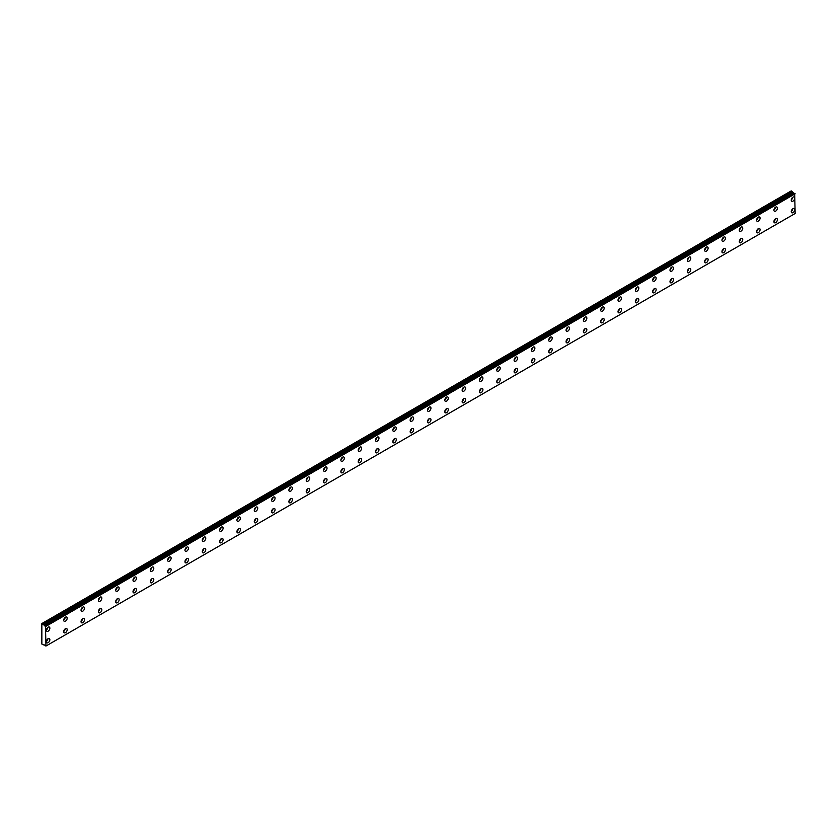 <?xml version="1.0" encoding="UTF-8"?>
<svg xmlns="http://www.w3.org/2000/svg" width="837" height="837" viewBox="0 0 837 837"><rect width="100%" height="100%" fill="white"/><g stroke="black" fill="none" stroke-linecap="round" stroke-linejoin="round"><path stroke-width="1.26" d="M44.131 625.124L41.85 623.555L41.85 644.061L44.183 645.128A0.983 0.565 60 0 1 45.397 645.819L45.962 646.028L45.46 625.888L794.648 193.347L45.397 625.898A0.983 0.565 60 0 1 44.194 625.197L793.371 192.656L44.194 625.197M794.313 193.514A0.983 0.565 60 0 1 793.371 192.656M792.984 212.64A2.448 1.412 120 0 0 794.585 210.485A2.448 1.412 120 0 0 794.208 208.518A2.448 1.412 120 0 0 792.984 208.643A2.448 1.412 120 0 0 791.383 210.798A2.448 1.412 120 0 0 791.76 212.765A2.448 1.412 120 0 0 792.984 212.64M791.268 211.363A2.448 1.412 120 0 0 792.754 208.8M775.658 222.642A2.448 1.412 120 0 0 777.259 220.487A2.448 1.412 120 0 0 776.882 218.52A2.448 1.412 120 0 0 775.658 218.645A2.448 1.412 120 0 0 774.058 220.801A2.448 1.412 120 0 0 774.434 222.768A2.448 1.412 120 0 0 775.658 222.642M773.943 221.366A2.448 1.412 120 0 0 775.428 218.792M48.127 631.182A2.448 1.412 120 0 0 49.728 629.026A2.448 1.412 120 0 0 49.352 627.059A2.448 1.412 120 0 0 48.127 627.185A2.448 1.412 120 0 0 46.527 629.34A2.448 1.412 120 0 0 46.903 631.307A2.448 1.412 120 0 0 48.127 631.182M46.412 629.905A2.448 1.412 120 0 0 47.897 627.332M65.453 621.18A2.448 1.412 120 0 0 67.054 619.024A2.448 1.412 120 0 0 66.678 617.057A2.448 1.412 120 0 0 65.453 617.183A2.448 1.412 120 0 0 63.853 619.338A2.448 1.412 120 0 0 64.229 621.305A2.448 1.412 120 0 0 65.453 621.18M63.738 619.903A2.448 1.412 120 0 0 65.223 617.329M82.769 611.177A2.448 1.412 120 0 0 84.37 609.022A2.448 1.412 120 0 0 84.003 607.055A2.448 1.412 120 0 0 82.769 607.181A2.448 1.412 120 0 0 81.179 609.336A2.448 1.412 120 0 0 81.545 611.303A2.448 1.412 120 0 0 82.769 611.177M81.053 609.901A2.448 1.412 120 0 0 82.539 607.327M100.095 601.175A2.448 1.412 120 0 0 101.695 599.02A2.448 1.412 120 0 0 101.319 597.053A2.448 1.412 120 0 0 100.095 597.179A2.448 1.412 120 0 0 98.494 599.334A2.448 1.412 120 0 0 98.871 601.301A2.448 1.412 120 0 0 100.095 601.175M98.379 599.899A2.448 1.412 120 0 0 99.865 597.336M117.421 591.173A2.448 1.412 120 0 0 119.021 589.018A2.448 1.412 120 0 0 118.645 587.051A2.448 1.412 120 0 0 117.421 587.176A2.448 1.412 120 0 0 115.82 589.332A2.448 1.412 120 0 0 116.197 591.299A2.448 1.412 120 0 0 117.421 591.173M115.705 589.897A2.448 1.412 120 0 0 117.19 587.333M134.736 581.181A2.448 1.412 120 0 0 136.337 579.016A2.448 1.412 120 0 0 135.96 577.059A2.448 1.412 120 0 0 134.736 577.174A2.448 1.412 120 0 0 133.135 579.34A2.448 1.412 120 0 0 133.512 581.296A2.448 1.412 120 0 0 134.736 581.181M133.02 579.905A2.448 1.412 120 0 0 134.506 577.331M152.062 571.179A2.448 1.412 120 0 0 153.663 569.014A2.448 1.412 120 0 0 153.286 567.057A2.448 1.412 120 0 0 152.062 567.172A2.448 1.412 120 0 0 150.461 569.338A2.448 1.412 120 0 0 150.838 571.294A2.448 1.412 120 0 0 152.062 571.179M150.346 569.903A2.448 1.412 120 0 0 151.832 567.329M169.388 561.177A2.448 1.412 120 0 0 170.989 559.011A2.448 1.412 120 0 0 170.612 557.055A2.448 1.412 120 0 0 169.388 557.17A2.448 1.412 120 0 0 167.787 559.336A2.448 1.412 120 0 0 168.164 561.292A2.448 1.412 120 0 0 169.388 561.177M167.672 559.901A2.448 1.412 120 0 0 169.158 557.327M186.703 551.175A2.448 1.412 120 0 0 188.304 549.02A2.448 1.412 120 0 0 187.927 547.053A2.448 1.412 120 0 0 186.703 547.178A2.448 1.412 120 0 0 185.103 549.334A2.448 1.412 120 0 0 185.479 551.301A2.448 1.412 120 0 0 186.703 551.175M184.987 549.899A2.448 1.412 120 0 0 186.473 547.325M204.029 541.173A2.448 1.412 120 0 0 205.63 539.018A2.448 1.412 120 0 0 205.253 537.051A2.448 1.412 120 0 0 204.029 537.176A2.448 1.412 120 0 0 202.428 539.331A2.448 1.412 120 0 0 202.805 541.298A2.448 1.412 120 0 0 204.029 541.173M202.313 539.896A2.448 1.412 120 0 0 203.799 537.323M221.355 531.171A2.448 1.412 120 0 0 222.956 529.015A2.448 1.412 120 0 0 222.579 527.048A2.448 1.412 120 0 0 221.355 527.174A2.448 1.412 120 0 0 219.754 529.329A2.448 1.412 120 0 0 220.131 531.296A2.448 1.412 120 0 0 221.355 531.171M219.639 529.894A2.448 1.412 120 0 0 221.114 527.32M238.671 521.169A2.448 1.412 120 0 0 240.271 519.013A2.448 1.412 120 0 0 239.895 517.046A2.448 1.412 120 0 0 238.671 517.172A2.448 1.412 120 0 0 237.07 519.327A2.448 1.412 120 0 0 237.446 521.294A2.448 1.412 120 0 0 238.671 521.169M236.955 519.892A2.448 1.412 120 0 0 238.44 517.318M255.996 511.166A2.448 1.412 120 0 0 257.597 509.011A2.448 1.412 120 0 0 257.221 507.044A2.448 1.412 120 0 0 255.996 507.17A2.448 1.412 120 0 0 254.396 509.325A2.448 1.412 120 0 0 254.772 511.292A2.448 1.412 120 0 0 255.996 511.166M254.281 509.89A2.448 1.412 120 0 0 255.766 507.327M273.322 501.175A2.448 1.412 120 0 0 274.923 499.009A2.448 1.412 120 0 0 274.546 497.052A2.448 1.412 120 0 0 273.322 497.168A2.448 1.412 120 0 0 271.722 499.333A2.448 1.412 120 0 0 272.098 501.29A2.448 1.412 120 0 0 273.322 501.175M271.606 499.888A2.448 1.412 120 0 0 273.082 497.324M290.638 491.173A2.448 1.412 120 0 0 292.239 489.007A2.448 1.412 120 0 0 291.862 487.05A2.448 1.412 120 0 0 290.638 487.165A2.448 1.412 120 0 0 289.037 489.331A2.448 1.412 120 0 0 289.414 491.288A2.448 1.412 120 0 0 290.638 491.173M288.922 489.896A2.448 1.412 120 0 0 290.408 487.322M307.964 481.17A2.448 1.412 120 0 0 309.564 479.005A2.448 1.412 120 0 0 309.188 477.048A2.448 1.412 120 0 0 307.964 477.163A2.448 1.412 120 0 0 306.363 479.329A2.448 1.412 120 0 0 306.74 481.285A2.448 1.412 120 0 0 307.964 481.17M306.248 479.894A2.448 1.412 120 0 0 307.734 477.32M325.29 471.168A2.448 1.412 120 0 0 326.89 469.013A2.448 1.412 120 0 0 326.514 467.046A2.448 1.412 120 0 0 325.29 467.172A2.448 1.412 120 0 0 323.689 469.327A2.448 1.412 120 0 0 324.055 471.283A2.448 1.412 120 0 0 325.29 471.168M323.563 469.892A2.448 1.412 120 0 0 325.049 467.318M342.605 461.166A2.448 1.412 120 0 0 344.206 459.011A2.448 1.412 120 0 0 343.829 457.044A2.448 1.412 120 0 0 342.605 457.169A2.448 1.412 120 0 0 341.004 459.325A2.448 1.412 120 0 0 341.381 461.292A2.448 1.412 120 0 0 342.605 461.166M340.889 459.89A2.448 1.412 120 0 0 342.375 457.316M359.931 451.164A2.448 1.412 120 0 0 361.532 449.009A2.448 1.412 120 0 0 361.155 447.042A2.448 1.412 120 0 0 359.931 447.167A2.448 1.412 120 0 0 358.33 449.323A2.448 1.412 120 0 0 358.707 451.289A2.448 1.412 120 0 0 359.931 451.164M358.215 449.887A2.448 1.412 120 0 0 359.701 447.314M377.246 441.162A2.448 1.412 120 0 0 378.847 439.006A2.448 1.412 120 0 0 378.481 437.04A2.448 1.412 120 0 0 377.246 437.165A2.448 1.412 120 0 0 375.656 439.32A2.448 1.412 120 0 0 376.022 441.287A2.448 1.412 120 0 0 377.246 441.162M375.531 439.885A2.448 1.412 120 0 0 377.016 437.312M394.572 431.16A2.448 1.412 120 0 0 396.173 429.004A2.448 1.412 120 0 0 395.796 427.037A2.448 1.412 120 0 0 394.572 427.163A2.448 1.412 120 0 0 392.971 429.318A2.448 1.412 120 0 0 393.348 431.285A2.448 1.412 120 0 0 394.572 431.16M392.856 429.883A2.448 1.412 120 0 0 394.342 427.32M411.898 421.157A2.448 1.412 120 0 0 413.499 419.002A2.448 1.412 120 0 0 413.122 417.046A2.448 1.412 120 0 0 411.898 417.161A2.448 1.412 120 0 0 410.297 419.316A2.448 1.412 120 0 0 410.674 421.283A2.448 1.412 120 0 0 411.898 421.157M410.182 419.881A2.448 1.412 120 0 0 411.668 417.318M758.343 232.644A2.448 1.412 120 0 0 759.944 230.489A2.448 1.412 120 0 0 759.567 228.522A2.448 1.412 120 0 0 758.343 228.647A2.448 1.412 120 0 0 756.742 230.803A2.448 1.412 120 0 0 757.119 232.77A2.448 1.412 120 0 0 758.343 232.644M756.627 231.368A2.448 1.412 120 0 0 758.113 228.794M741.017 242.646A2.448 1.412 120 0 0 742.618 240.491A2.448 1.412 120 0 0 742.241 238.524A2.448 1.412 120 0 0 741.017 238.65A2.448 1.412 120 0 0 739.416 240.805A2.448 1.412 120 0 0 739.793 242.772A2.448 1.412 120 0 0 741.017 242.646M739.301 241.37A2.448 1.412 120 0 0 740.787 238.796M723.691 252.648A2.448 1.412 120 0 0 725.292 250.493A2.448 1.412 120 0 0 724.926 248.526A2.448 1.412 120 0 0 723.691 248.652A2.448 1.412 120 0 0 722.09 250.807A2.448 1.412 120 0 0 722.467 252.774A2.448 1.412 120 0 0 723.691 252.648M721.975 251.372A2.448 1.412 120 0 0 723.461 248.798M706.376 262.651A2.448 1.412 120 0 0 707.976 260.485A2.448 1.412 120 0 0 707.6 258.528A2.448 1.412 120 0 0 706.376 258.643A2.448 1.412 120 0 0 704.775 260.809A2.448 1.412 120 0 0 705.152 262.766A2.448 1.412 120 0 0 706.376 262.651M704.66 261.374A2.448 1.412 120 0 0 706.146 258.8M689.05 272.653A2.448 1.412 120 0 0 690.651 270.487A2.448 1.412 120 0 0 690.274 268.531A2.448 1.412 120 0 0 689.05 268.646A2.448 1.412 120 0 0 687.449 270.811A2.448 1.412 120 0 0 687.826 272.768A2.448 1.412 120 0 0 689.05 272.653M687.334 271.376A2.448 1.412 120 0 0 688.82 268.803M671.734 282.655A2.448 1.412 120 0 0 673.325 280.489A2.448 1.412 120 0 0 672.958 278.533A2.448 1.412 120 0 0 671.734 278.648A2.448 1.412 120 0 0 670.134 280.813A2.448 1.412 120 0 0 670.5 282.77A2.448 1.412 120 0 0 671.734 282.655M670.008 281.378A2.448 1.412 120 0 0 671.494 278.805M654.408 292.647A2.448 1.412 120 0 0 656.009 290.491A2.448 1.412 120 0 0 655.633 288.535A2.448 1.412 120 0 0 654.408 288.65A2.448 1.412 120 0 0 652.808 290.805A2.448 1.412 120 0 0 653.184 292.772A2.448 1.412 120 0 0 654.408 292.647M652.693 291.37A2.448 1.412 120 0 0 654.178 288.807M637.083 302.649A2.448 1.412 120 0 0 638.683 300.493A2.448 1.412 120 0 0 638.307 298.527A2.448 1.412 120 0 0 637.083 298.652A2.448 1.412 120 0 0 635.482 300.807A2.448 1.412 120 0 0 635.858 302.774A2.448 1.412 120 0 0 637.083 302.649M635.367 301.372A2.448 1.412 120 0 0 636.852 298.809M619.767 312.651A2.448 1.412 120 0 0 621.368 310.496A2.448 1.412 120 0 0 620.991 308.529A2.448 1.412 120 0 0 619.767 308.654A2.448 1.412 120 0 0 618.166 310.809A2.448 1.412 120 0 0 618.533 312.776A2.448 1.412 120 0 0 619.767 312.651M618.041 311.374A2.448 1.412 120 0 0 619.526 308.801M602.441 322.653A2.448 1.412 120 0 0 604.042 320.498A2.448 1.412 120 0 0 603.665 318.531A2.448 1.412 120 0 0 602.441 318.656A2.448 1.412 120 0 0 600.84 320.812A2.448 1.412 120 0 0 601.217 322.779A2.448 1.412 120 0 0 602.441 322.653M600.725 321.377A2.448 1.412 120 0 0 602.211 318.803M585.115 332.655A2.448 1.412 120 0 0 586.716 330.5A2.448 1.412 120 0 0 586.339 328.533A2.448 1.412 120 0 0 585.115 328.659A2.448 1.412 120 0 0 583.515 330.814A2.448 1.412 120 0 0 583.891 332.781A2.448 1.412 120 0 0 585.115 332.655M583.399 331.379A2.448 1.412 120 0 0 584.885 328.805M567.8 342.657A2.448 1.412 120 0 0 569.401 340.502A2.448 1.412 120 0 0 569.024 338.535A2.448 1.412 120 0 0 567.8 338.661A2.448 1.412 120 0 0 566.199 340.816A2.448 1.412 120 0 0 566.576 342.772A2.448 1.412 120 0 0 567.8 342.657M566.084 341.381A2.448 1.412 120 0 0 567.559 338.807M550.474 352.659A2.448 1.412 120 0 0 552.075 350.494A2.448 1.412 120 0 0 551.698 348.537A2.448 1.412 120 0 0 550.474 348.652A2.448 1.412 120 0 0 548.873 350.818A2.448 1.412 120 0 0 549.25 352.775A2.448 1.412 120 0 0 550.474 352.659M548.758 351.383A2.448 1.412 120 0 0 550.244 348.809M533.148 362.662A2.448 1.412 120 0 0 534.749 360.496A2.448 1.412 120 0 0 534.372 358.539A2.448 1.412 120 0 0 533.148 358.654A2.448 1.412 120 0 0 531.547 360.82A2.448 1.412 120 0 0 531.924 362.777A2.448 1.412 120 0 0 533.148 362.662M531.432 361.385A2.448 1.412 120 0 0 532.918 358.811M515.833 372.653A2.448 1.412 120 0 0 517.433 370.498A2.448 1.412 120 0 0 517.057 368.542A2.448 1.412 120 0 0 515.833 368.657A2.448 1.412 120 0 0 514.232 370.812A2.448 1.412 120 0 0 514.609 372.779A2.448 1.412 120 0 0 515.833 372.653M514.117 371.377A2.448 1.412 120 0 0 515.592 368.814M498.507 382.655A2.448 1.412 120 0 0 500.107 380.5A2.448 1.412 120 0 0 499.731 378.533A2.448 1.412 120 0 0 498.507 378.659A2.448 1.412 120 0 0 496.906 380.814A2.448 1.412 120 0 0 497.283 382.781A2.448 1.412 120 0 0 498.507 382.655M496.791 381.379A2.448 1.412 120 0 0 498.277 378.816M481.181 392.658A2.448 1.412 120 0 0 482.782 390.502A2.448 1.412 120 0 0 482.405 388.535A2.448 1.412 120 0 0 481.181 388.661A2.448 1.412 120 0 0 479.58 390.816A2.448 1.412 120 0 0 479.957 392.783A2.448 1.412 120 0 0 481.181 392.658M479.465 391.381A2.448 1.412 120 0 0 480.951 388.807M463.865 402.66A2.448 1.412 120 0 0 465.466 400.504A2.448 1.412 120 0 0 465.09 398.538A2.448 1.412 120 0 0 463.865 398.663A2.448 1.412 120 0 0 462.265 400.818A2.448 1.412 120 0 0 462.641 402.785A2.448 1.412 120 0 0 463.865 402.66M462.15 401.383A2.448 1.412 120 0 0 463.635 398.81M446.539 412.662A2.448 1.412 120 0 0 448.14 410.507A2.448 1.412 120 0 0 447.764 408.54A2.448 1.412 120 0 0 446.539 408.665A2.448 1.412 120 0 0 444.939 410.821A2.448 1.412 120 0 0 445.315 412.787A2.448 1.412 120 0 0 446.539 412.662M444.824 411.385A2.448 1.412 120 0 0 446.309 408.812M429.214 422.664A2.448 1.412 120 0 0 430.814 420.509A2.448 1.412 120 0 0 430.448 418.542A2.448 1.412 120 0 0 429.214 418.667A2.448 1.412 120 0 0 427.613 420.823A2.448 1.412 120 0 0 427.989 422.779A2.448 1.412 120 0 0 429.214 422.664M427.498 421.388A2.448 1.412 120 0 0 428.983 418.814M411.898 432.666A2.448 1.412 120 0 0 413.499 430.5A2.448 1.412 120 0 0 413.122 428.544A2.448 1.412 120 0 0 411.898 428.659A2.448 1.412 120 0 0 410.297 430.825A2.448 1.412 120 0 0 410.674 432.781A2.448 1.412 120 0 0 411.898 432.666M410.182 431.39A2.448 1.412 120 0 0 411.668 428.816M394.572 442.668A2.448 1.412 120 0 0 396.173 440.503A2.448 1.412 120 0 0 395.796 438.546A2.448 1.412 120 0 0 394.572 438.661A2.448 1.412 120 0 0 392.971 440.827A2.448 1.412 120 0 0 393.348 442.783A2.448 1.412 120 0 0 394.572 442.668M392.856 441.392A2.448 1.412 120 0 0 394.342 438.818M377.246 452.671A2.448 1.412 120 0 0 378.847 450.505A2.448 1.412 120 0 0 378.481 448.548A2.448 1.412 120 0 0 377.246 448.663A2.448 1.412 120 0 0 375.656 450.829A2.448 1.412 120 0 0 376.022 452.786A2.448 1.412 120 0 0 377.246 452.671M375.531 451.384A2.448 1.412 120 0 0 377.016 448.82M359.931 462.662A2.448 1.412 120 0 0 361.532 460.507A2.448 1.412 120 0 0 361.155 458.54A2.448 1.412 120 0 0 359.931 458.666A2.448 1.412 120 0 0 358.33 460.821A2.448 1.412 120 0 0 358.707 462.788A2.448 1.412 120 0 0 359.931 462.662M358.215 461.386A2.448 1.412 120 0 0 359.701 458.822M342.605 472.664A2.448 1.412 120 0 0 344.206 470.509A2.448 1.412 120 0 0 343.829 468.542A2.448 1.412 120 0 0 342.605 468.668A2.448 1.412 120 0 0 341.004 470.823A2.448 1.412 120 0 0 341.381 472.79A2.448 1.412 120 0 0 342.605 472.664M340.889 471.388A2.448 1.412 120 0 0 342.375 468.814M325.29 482.667A2.448 1.412 120 0 0 326.89 480.511A2.448 1.412 120 0 0 326.514 478.544A2.448 1.412 120 0 0 325.29 478.67A2.448 1.412 120 0 0 323.689 480.825A2.448 1.412 120 0 0 324.055 482.792A2.448 1.412 120 0 0 325.29 482.667M323.563 481.39A2.448 1.412 120 0 0 325.049 478.816M307.964 492.669A2.448 1.412 120 0 0 309.564 490.513A2.448 1.412 120 0 0 309.188 488.546A2.448 1.412 120 0 0 307.964 488.672A2.448 1.412 120 0 0 306.363 490.827A2.448 1.412 120 0 0 306.74 492.794A2.448 1.412 120 0 0 307.964 492.669M306.248 491.392A2.448 1.412 120 0 0 307.734 488.818M290.638 502.671A2.448 1.412 120 0 0 292.239 500.516A2.448 1.412 120 0 0 291.862 498.549A2.448 1.412 120 0 0 290.638 498.674A2.448 1.412 120 0 0 289.037 500.829A2.448 1.412 120 0 0 289.414 502.796A2.448 1.412 120 0 0 290.638 502.671M288.922 501.394A2.448 1.412 120 0 0 290.408 498.821M273.322 512.673A2.448 1.412 120 0 0 274.923 510.507A2.448 1.412 120 0 0 274.546 508.551A2.448 1.412 120 0 0 273.322 508.666A2.448 1.412 120 0 0 271.722 510.832A2.448 1.412 120 0 0 272.098 512.788A2.448 1.412 120 0 0 273.322 512.673M271.606 511.397A2.448 1.412 120 0 0 273.082 508.823M255.996 522.675A2.448 1.412 120 0 0 257.597 520.509A2.448 1.412 120 0 0 257.221 518.553A2.448 1.412 120 0 0 255.996 518.668A2.448 1.412 120 0 0 254.396 520.834A2.448 1.412 120 0 0 254.772 522.79A2.448 1.412 120 0 0 255.996 522.675M254.281 521.399A2.448 1.412 120 0 0 255.766 518.825M238.671 532.677A2.448 1.412 120 0 0 240.271 530.512A2.448 1.412 120 0 0 239.895 528.555A2.448 1.412 120 0 0 238.671 528.67A2.448 1.412 120 0 0 237.07 530.836A2.448 1.412 120 0 0 237.446 532.792A2.448 1.412 120 0 0 238.671 532.677M236.955 531.401A2.448 1.412 120 0 0 238.44 528.827M221.355 542.669A2.448 1.412 120 0 0 222.956 540.514A2.448 1.412 120 0 0 222.579 538.547A2.448 1.412 120 0 0 221.355 538.672A2.448 1.412 120 0 0 219.754 540.828A2.448 1.412 120 0 0 220.131 542.794A2.448 1.412 120 0 0 221.355 542.669M219.639 541.393A2.448 1.412 120 0 0 221.114 538.829M429.214 411.166A2.448 1.412 120 0 0 430.814 409A2.448 1.412 120 0 0 430.448 407.044A2.448 1.412 120 0 0 429.214 407.159A2.448 1.412 120 0 0 427.613 409.324A2.448 1.412 120 0 0 427.989 411.281A2.448 1.412 120 0 0 429.214 411.166M427.498 409.889A2.448 1.412 120 0 0 428.983 407.316M446.539 401.164A2.448 1.412 120 0 0 448.14 398.998A2.448 1.412 120 0 0 447.764 397.041A2.448 1.412 120 0 0 446.539 397.156A2.448 1.412 120 0 0 444.939 399.322A2.448 1.412 120 0 0 445.315 401.279A2.448 1.412 120 0 0 446.539 401.164M444.824 399.887A2.448 1.412 120 0 0 446.309 397.313M463.865 391.161A2.448 1.412 120 0 0 465.466 389.006A2.448 1.412 120 0 0 465.09 387.039A2.448 1.412 120 0 0 463.865 387.165A2.448 1.412 120 0 0 462.265 389.32A2.448 1.412 120 0 0 462.641 391.277A2.448 1.412 120 0 0 463.865 391.161M462.15 389.885A2.448 1.412 120 0 0 463.635 387.311M481.181 381.159A2.448 1.412 120 0 0 482.782 379.004A2.448 1.412 120 0 0 482.405 377.037A2.448 1.412 120 0 0 481.181 377.163A2.448 1.412 120 0 0 479.58 379.318A2.448 1.412 120 0 0 479.957 381.285A2.448 1.412 120 0 0 481.181 381.159M479.465 379.883A2.448 1.412 120 0 0 480.951 377.309M498.507 371.157A2.448 1.412 120 0 0 500.107 369.002A2.448 1.412 120 0 0 499.731 367.035A2.448 1.412 120 0 0 498.507 367.161A2.448 1.412 120 0 0 496.906 369.316A2.448 1.412 120 0 0 497.283 371.283A2.448 1.412 120 0 0 498.507 371.157M496.791 369.881A2.448 1.412 120 0 0 498.277 367.307M515.833 361.155A2.448 1.412 120 0 0 517.433 359A2.448 1.412 120 0 0 517.057 357.033A2.448 1.412 120 0 0 515.833 357.158A2.448 1.412 120 0 0 514.232 359.314A2.448 1.412 120 0 0 514.609 361.281A2.448 1.412 120 0 0 515.833 361.155M514.117 359.879A2.448 1.412 120 0 0 515.592 357.305M533.148 351.153A2.448 1.412 120 0 0 534.749 348.998A2.448 1.412 120 0 0 534.372 347.031A2.448 1.412 120 0 0 533.148 347.156A2.448 1.412 120 0 0 531.547 349.311A2.448 1.412 120 0 0 531.924 351.278A2.448 1.412 120 0 0 533.148 351.153M531.432 349.876A2.448 1.412 120 0 0 532.918 347.313M550.474 341.151A2.448 1.412 120 0 0 552.075 338.995A2.448 1.412 120 0 0 551.698 337.039A2.448 1.412 120 0 0 550.474 337.154A2.448 1.412 120 0 0 548.873 339.309A2.448 1.412 120 0 0 549.25 341.276A2.448 1.412 120 0 0 550.474 341.151M548.758 339.874A2.448 1.412 120 0 0 550.244 337.311M567.8 331.159A2.448 1.412 120 0 0 569.401 328.993A2.448 1.412 120 0 0 569.024 327.037A2.448 1.412 120 0 0 567.8 327.152A2.448 1.412 120 0 0 566.199 329.318A2.448 1.412 120 0 0 566.576 331.274A2.448 1.412 120 0 0 567.8 331.159M566.084 329.883A2.448 1.412 120 0 0 567.559 327.309M585.115 321.157A2.448 1.412 120 0 0 586.716 318.991A2.448 1.412 120 0 0 586.339 317.035A2.448 1.412 120 0 0 585.115 317.15A2.448 1.412 120 0 0 583.515 319.315A2.448 1.412 120 0 0 583.891 321.272A2.448 1.412 120 0 0 585.115 321.157M583.399 319.88A2.448 1.412 120 0 0 584.885 317.307M602.441 311.155A2.448 1.412 120 0 0 604.042 308.989A2.448 1.412 120 0 0 603.665 307.033A2.448 1.412 120 0 0 602.441 307.148A2.448 1.412 120 0 0 600.84 309.313A2.448 1.412 120 0 0 601.217 311.27A2.448 1.412 120 0 0 602.441 311.155M600.725 309.878A2.448 1.412 120 0 0 602.211 307.305M619.767 301.153A2.448 1.412 120 0 0 621.368 298.997A2.448 1.412 120 0 0 620.991 297.03A2.448 1.412 120 0 0 619.767 297.156A2.448 1.412 120 0 0 618.166 299.311A2.448 1.412 120 0 0 618.533 301.278A2.448 1.412 120 0 0 619.767 301.153M618.041 299.876A2.448 1.412 120 0 0 619.526 297.302M637.083 291.15A2.448 1.412 120 0 0 638.683 288.995A2.448 1.412 120 0 0 638.307 287.028A2.448 1.412 120 0 0 637.083 287.154A2.448 1.412 120 0 0 635.482 289.309A2.448 1.412 120 0 0 635.858 291.276A2.448 1.412 120 0 0 637.083 291.15M635.367 289.874A2.448 1.412 120 0 0 636.852 287.3M654.408 281.148A2.448 1.412 120 0 0 656.009 278.993A2.448 1.412 120 0 0 655.633 277.026A2.448 1.412 120 0 0 654.408 277.152A2.448 1.412 120 0 0 652.808 279.307A2.448 1.412 120 0 0 653.184 281.274A2.448 1.412 120 0 0 654.408 281.148M652.693 279.872A2.448 1.412 120 0 0 654.178 277.298M671.734 271.146A2.448 1.412 120 0 0 673.325 268.991A2.448 1.412 120 0 0 672.958 267.024A2.448 1.412 120 0 0 671.734 267.149A2.448 1.412 120 0 0 670.134 269.305A2.448 1.412 120 0 0 670.5 271.272A2.448 1.412 120 0 0 671.734 271.146M670.008 269.87A2.448 1.412 120 0 0 671.494 267.296M689.05 261.144A2.448 1.412 120 0 0 690.651 258.989A2.448 1.412 120 0 0 690.274 257.022A2.448 1.412 120 0 0 689.05 257.147A2.448 1.412 120 0 0 687.449 259.303A2.448 1.412 120 0 0 687.826 261.27A2.448 1.412 120 0 0 689.05 261.144M687.334 259.868A2.448 1.412 120 0 0 688.82 257.304M204.029 552.671A2.448 1.412 120 0 0 205.63 550.516A2.448 1.412 120 0 0 205.253 548.549A2.448 1.412 120 0 0 204.029 548.674A2.448 1.412 120 0 0 202.428 550.83A2.448 1.412 120 0 0 202.805 552.797A2.448 1.412 120 0 0 204.029 552.671M202.313 551.395A2.448 1.412 120 0 0 203.799 548.831M186.703 562.673A2.448 1.412 120 0 0 188.304 560.518A2.448 1.412 120 0 0 187.927 558.551A2.448 1.412 120 0 0 186.703 558.677A2.448 1.412 120 0 0 185.103 560.832A2.448 1.412 120 0 0 185.479 562.799A2.448 1.412 120 0 0 186.703 562.673M184.987 561.397A2.448 1.412 120 0 0 186.473 558.823M169.388 572.675A2.448 1.412 120 0 0 170.989 570.52A2.448 1.412 120 0 0 170.612 568.553A2.448 1.412 120 0 0 169.388 568.679A2.448 1.412 120 0 0 167.787 570.834A2.448 1.412 120 0 0 168.164 572.801A2.448 1.412 120 0 0 169.388 572.675M167.672 571.399A2.448 1.412 120 0 0 169.158 568.825M152.062 582.678A2.448 1.412 120 0 0 153.663 580.522A2.448 1.412 120 0 0 153.286 578.555A2.448 1.412 120 0 0 152.062 578.681A2.448 1.412 120 0 0 150.461 580.836A2.448 1.412 120 0 0 150.838 582.803A2.448 1.412 120 0 0 152.062 582.678M150.346 581.401A2.448 1.412 120 0 0 151.832 578.827M134.736 592.68A2.448 1.412 120 0 0 136.337 590.524A2.448 1.412 120 0 0 135.96 588.557A2.448 1.412 120 0 0 134.736 588.673A2.448 1.412 120 0 0 133.135 590.838A2.448 1.412 120 0 0 133.512 592.795A2.448 1.412 120 0 0 134.736 592.68M133.02 591.403A2.448 1.412 120 0 0 134.506 588.829M117.421 602.682A2.448 1.412 120 0 0 119.021 600.516A2.448 1.412 120 0 0 118.645 598.56A2.448 1.412 120 0 0 117.421 598.675A2.448 1.412 120 0 0 115.82 600.84A2.448 1.412 120 0 0 116.197 602.797A2.448 1.412 120 0 0 117.421 602.682M115.705 601.405A2.448 1.412 120 0 0 117.19 598.832M100.095 612.684A2.448 1.412 120 0 0 101.695 610.518A2.448 1.412 120 0 0 101.319 608.562A2.448 1.412 120 0 0 100.095 608.677A2.448 1.412 120 0 0 98.494 610.843A2.448 1.412 120 0 0 98.871 612.799A2.448 1.412 120 0 0 100.095 612.684M98.379 611.408A2.448 1.412 120 0 0 99.865 608.834M82.769 622.676A2.448 1.412 120 0 0 84.37 620.52A2.448 1.412 120 0 0 84.003 618.564A2.448 1.412 120 0 0 82.769 618.679A2.448 1.412 120 0 0 81.179 620.834A2.448 1.412 120 0 0 81.545 622.801A2.448 1.412 120 0 0 82.769 622.676M81.053 621.399A2.448 1.412 120 0 0 82.539 618.836M706.376 251.152A2.448 1.412 120 0 0 707.976 248.987A2.448 1.412 120 0 0 707.6 247.03A2.448 1.412 120 0 0 706.376 247.145A2.448 1.412 120 0 0 704.775 249.311A2.448 1.412 120 0 0 705.152 251.267A2.448 1.412 120 0 0 706.376 251.152M704.66 249.865A2.448 1.412 120 0 0 706.146 247.302M723.691 241.15A2.448 1.412 120 0 0 725.292 238.984A2.448 1.412 120 0 0 724.926 237.028A2.448 1.412 120 0 0 723.691 237.143A2.448 1.412 120 0 0 722.09 239.309A2.448 1.412 120 0 0 722.467 241.265A2.448 1.412 120 0 0 723.691 241.15M721.975 239.874A2.448 1.412 120 0 0 723.461 237.3M741.017 231.148A2.448 1.412 120 0 0 742.618 228.982A2.448 1.412 120 0 0 742.241 227.026A2.448 1.412 120 0 0 741.017 227.141A2.448 1.412 120 0 0 739.416 229.307A2.448 1.412 120 0 0 739.793 231.263A2.448 1.412 120 0 0 741.017 231.148M739.301 229.872A2.448 1.412 120 0 0 740.787 227.298M758.343 221.146A2.448 1.412 120 0 0 759.944 218.991A2.448 1.412 120 0 0 759.567 217.024A2.448 1.412 120 0 0 758.343 217.149A2.448 1.412 120 0 0 756.742 219.304A2.448 1.412 120 0 0 757.119 221.271A2.448 1.412 120 0 0 758.343 221.146M756.627 219.869A2.448 1.412 120 0 0 758.113 217.296M775.658 211.144A2.448 1.412 120 0 0 777.259 208.988A2.448 1.412 120 0 0 776.882 207.021A2.448 1.412 120 0 0 775.658 207.147A2.448 1.412 120 0 0 774.058 209.302A2.448 1.412 120 0 0 774.434 211.269A2.448 1.412 120 0 0 775.658 211.144M773.943 209.867A2.448 1.412 120 0 0 775.428 207.294M792.984 201.142A2.448 1.412 120 0 0 794.585 198.986A2.448 1.412 120 0 0 794.208 197.019A2.448 1.412 120 0 0 792.984 197.145A2.448 1.412 120 0 0 791.383 199.3A2.448 1.412 120 0 0 791.76 201.267A2.448 1.412 120 0 0 792.984 201.142M791.268 199.865A2.448 1.412 120 0 0 792.754 197.291M48.127 642.68A2.448 1.412 120 0 0 49.728 640.525A2.448 1.412 120 0 0 49.352 638.558A2.448 1.412 120 0 0 48.127 638.683A2.448 1.412 120 0 0 46.527 640.839A2.448 1.412 120 0 0 46.903 642.806A2.448 1.412 120 0 0 48.127 642.68M46.412 641.404A2.448 1.412 120 0 0 47.897 638.83M65.453 632.678A2.448 1.412 120 0 0 67.054 630.523A2.448 1.412 120 0 0 66.678 628.556A2.448 1.412 120 0 0 65.453 628.681A2.448 1.412 120 0 0 63.853 630.836A2.448 1.412 120 0 0 64.229 632.803A2.448 1.412 120 0 0 65.453 632.678M63.738 631.401A2.448 1.412 120 0 0 65.223 628.838M42.07 623.429L791.247 190.888L793.319 192.583M794.595 193.347L45.46 625.888M794.648 193.347L795.15 213.498L45.962 646.028M45.962 626.327L795.15 193.797M792.377 191.537L43.189 624.078M45.836 626.107L795.024 193.567M792.806 192.29L43.629 624.831"/></g></svg>
